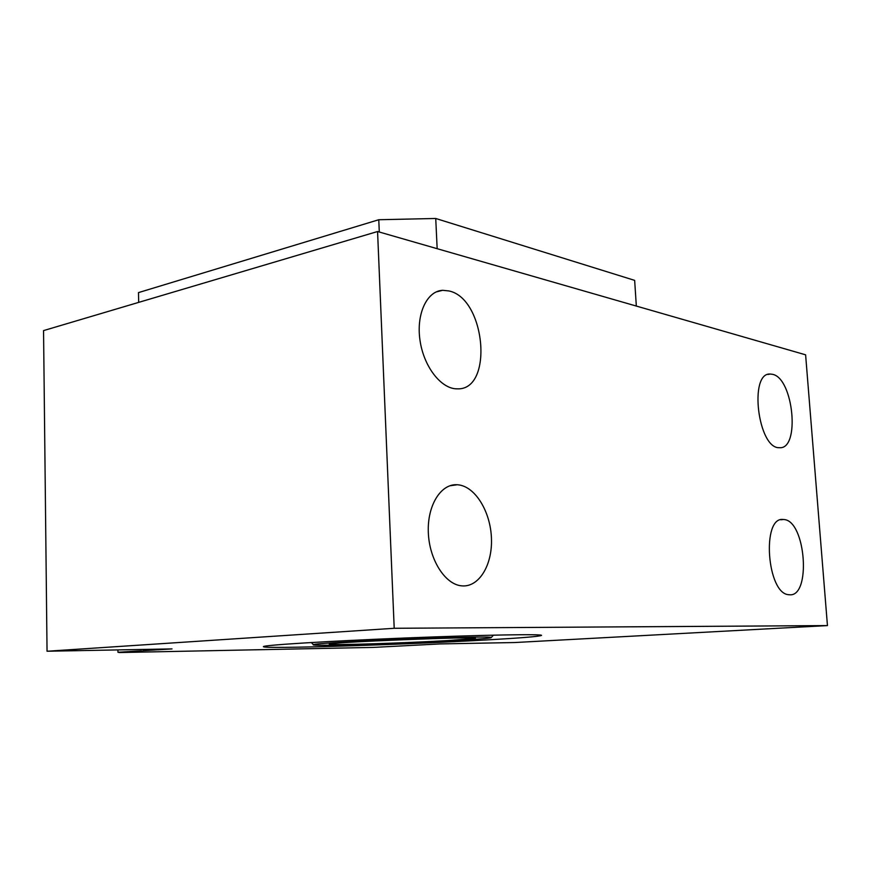 <?xml version="1.0" encoding="UTF-8"?>
<svg xmlns="http://www.w3.org/2000/svg" width="871" height="871" viewBox="0 0 871 871"><rect width="100%" height="100%" fill="white"/><g stroke="black" fill="none" stroke-linecap="round" stroke-linejoin="round"><path stroke-width="1.31" d="M486.475 639.945C403.306 644.747 260.636 649.211 263.423 646.62C263.064 645.161 327.126 641.132 404.819 638.018C482.523 634.894 544.223 633.87 541.468 635.449C538.931 636.516 520.608 638.018 486.475 639.945M117.955 652.27L172.033 648.906L47.045 651.236L394.204 628.285L827.45 625.585L514.707 642.537L440.084 643.919L373.365 647.403L119.73 652.542L117.955 652.27L117.923 649.918M827.45 625.585L805.61 354.824L377.568 231.523L394.204 628.285M458.222 484.831C475.326 486.562 490.634 511.81 491.451 538.528C492.529 565.257 478.745 587.86 461.423 585.824C444.929 584.267 429.251 559.487 428.325 532.475C427.171 505.441 440.889 483.579 457.188 484.744L458.222 484.831M448.87 290.936C485.724 298.274 493.835 390.731 457.155 388.836C441.292 389.141 423.774 366.811 420.018 340.441C416.044 314.083 426.888 290.947 442.686 290.304L448.87 290.936M772.512 374.312C793.535 378.079 800.438 449.774 779.436 447.694C758.01 449.142 748.581 372.059 770.356 374.04L772.512 374.312M783.769 519.53C805.925 520.248 811.587 598.279 789.017 594.708C766.926 594.523 761.254 515.85 783.41 519.508L783.769 519.53M47.045 651.236L43.55 330.599L377.568 231.523M457.547 640.414C479.986 639.118 491.222 638.16 491.266 637.528C494.282 635.144 314.202 642.373 313.527 644.66C306.744 646.554 402.696 643.625 457.547 640.414M447.836 640.566C405.059 643.081 330.12 645.444 329.554 644.224C321.421 642.515 486.356 635.895 474.902 638.389L447.836 640.566M138.685 302.379L138.489 292.602L378.776 219.732L435.729 218.479L634.654 280.375L636.331 306.059M437.166 248.692L435.729 218.479M379.288 232.013L378.776 219.732M783.41 519.508L780.797 519.78M770.356 374.04L767.884 374.465M442.686 290.304L436.012 291.992M457.188 484.744L449.697 485.822M491.266 637.528L493.432 635.144M313.527 644.66L311.241 642.526"/></g></svg>
